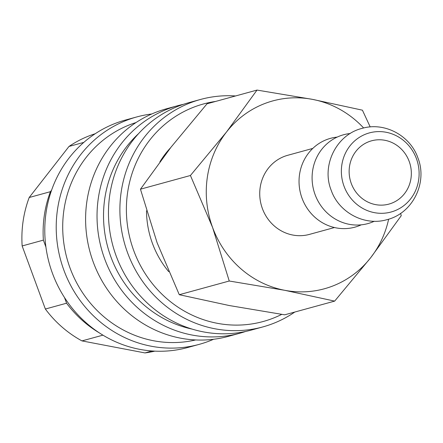 <?xml version="1.0" encoding="UTF-8"?>
<svg xmlns="http://www.w3.org/2000/svg" width="443" height="443" viewBox="0 0 443 443"><rect width="100%" height="100%" fill="white"/><g stroke="black" fill="none" stroke-linecap="round" stroke-linejoin="round"><path stroke-width="0.66" d="M235.554 95.965A117.921 111.304 74.7 0 0 200.485 99.47A117.921 111.304 74.7 0 0 190.966 102.577A117.921 111.304 74.7 0 0 125.834 247.709A117.921 111.304 74.7 0 0 262.849 326.917A117.921 111.304 74.7 0 0 272.367 323.811A117.921 111.304 74.7 0 0 294.8 312.044M215.619 101.43A112.793 106.464 74.7 0 0 194.372 106.935A112.793 106.464 74.7 0 0 133.72 250.555A112.793 106.464 74.7 0 0 272.229 318.556A112.793 106.464 74.7 0 0 281.731 314.375M200.485 99.47L189.056 102.604A117.921 111.304 74.7 0 0 179.537 105.711A117.921 111.304 74.7 0 0 114.405 250.843A117.921 111.304 74.7 0 0 251.419 330.046L262.849 326.917M138.521 133.681A112.793 106.464 74.7 0 0 107.765 247.166A112.793 106.464 74.7 0 0 192.101 329.094M183.385 104.332A117.921 111.304 74.7 0 0 177.626 105.739A117.921 111.304 74.7 0 0 168.107 108.84A117.921 111.304 74.7 0 0 102.975 253.977A117.921 111.304 74.7 0 0 239.99 333.18A117.921 111.304 74.7 0 0 245.66 331.453M177.626 105.739L166.197 108.873A117.921 111.304 74.7 0 0 156.684 111.974A117.921 111.304 74.7 0 0 91.546 257.112A117.921 111.304 74.7 0 0 228.566 336.315L239.99 333.18M136.04 122.539A112.793 106.464 74.7 0 0 130.696 124.394A112.793 106.464 74.7 0 0 67.779 261.237A112.793 106.464 74.7 0 0 195.651 339.947M151.799 113.973A117.921 111.304 74.7 0 0 136.809 116.93A117.921 111.304 74.7 0 0 127.296 120.036A117.921 111.304 74.7 0 0 62.158 265.169A117.921 111.304 74.7 0 0 199.173 344.372A117.921 111.304 74.7 0 0 208.692 341.271A117.921 111.304 74.7 0 0 213.576 339.277M136.809 116.93L125.38 120.064A117.921 111.304 74.7 0 0 115.867 123.165A117.921 111.304 74.7 0 0 50.729 268.303A117.921 111.304 74.7 0 0 187.749 347.506L199.173 344.372M152.076 350.972L144.972 352.921A112.793 106.464 74.7 0 0 154.834 351.138M95.223 133.731A112.793 106.464 74.7 0 0 89.879 135.586A112.793 106.464 74.7 0 0 69.003 146.445L83.821 142.38M168.739 271.692A91.568 86.429 -105.3 0 1 146.5 210.813M159.879 161.833A91.568 86.429 -105.3 0 1 170.516 147.84M370.198 126.936L362.424 110.185L312.492 99.37L257.012 90.079L226.489 132.031L190.424 175.494L212.601 227.492A97.41 91.95 74.7 0 0 284.722 290.303A97.41 91.95 74.7 0 0 332.228 286.217A97.41 91.95 74.7 0 0 370.725 257.649A97.41 91.95 74.7 0 0 388.638 219.18M363.631 127.977A97.41 91.95 74.7 0 0 312.492 99.37A97.41 91.95 74.7 0 0 264.986 103.457A97.41 91.95 74.7 0 0 226.489 132.031A97.41 91.95 74.7 0 0 212.601 227.492L229.247 281.012L284.722 290.303L334.659 301.113L370.725 257.649L401.247 215.702L400.627 213.36M334.659 301.113L284.688 314.818L229.214 305.526L179.277 294.711L157.093 242.714L140.453 189.194L170.976 147.248L207.042 103.784L257.012 90.079M366.084 133.98A41.016 38.713 74.7 0 0 344.028 186.204A41.016 38.713 74.7 0 0 394.397 210.929A41.016 38.713 74.7 0 0 416.453 158.705A41.016 38.713 74.7 0 0 366.084 133.98M350.23 133.509A46.05 43.469 74.7 0 0 339.853 135.968A46.05 43.469 74.7 0 0 315.089 194.61A46.05 43.469 74.7 0 0 371.644 222.369A46.05 43.469 74.7 0 0 374.291 221.256M337.189 137.092A46.05 43.469 74.7 0 0 326.796 139.551A46.05 43.469 74.7 0 0 302.032 198.187A46.05 43.469 74.7 0 0 358.581 225.952A46.05 43.469 74.7 0 0 361.25 224.828M334.471 227.53L309.452 234.391A41.016 38.713 -105.3 0 1 261.796 206.842A41.016 38.713 -105.3 0 1 284.45 156.362A41.016 38.713 -105.3 0 1 287.762 155.283L312.78 148.422M391.562 203.237A32.815 30.971 -105.3 0 1 388.915 204.101A32.815 30.971 -105.3 0 1 350.79 182.056A32.815 30.971 -105.3 0 1 368.914 141.671A32.815 30.971 -105.3 0 1 371.561 140.808A32.815 30.971 -105.3 0 1 409.686 162.847A32.815 30.971 -105.3 0 1 391.562 203.237M179.277 294.711L229.247 281.012M140.453 189.194L190.424 175.494M144.972 352.921L81.955 340.9L102.937 335.152M64.484 297.508L66.583 303.206L45.358 309.026L22.15 245.954L43.375 240.134L45.917 247.039M51.593 190.18L50.419 191.686L29.194 197.506L69.003 146.445M45.358 309.026A112.793 106.464 74.7 0 0 81.955 340.9M29.194 197.506A112.793 106.464 74.7 0 0 22.15 245.954M50.419 191.686A112.793 106.464 74.7 0 0 43.375 240.134M66.583 303.206A112.793 106.464 74.7 0 0 99.581 333.036M417.893 157.869C410.301 135.647 384.712 121.764 362.236 128.332C336.364 134.522 321.208 165.466 331.154 190.169C338.757 212.43 364.423 226.318 386.922 219.684C412.738 213.437 427.827 182.538 417.893 157.869"/></g></svg>
